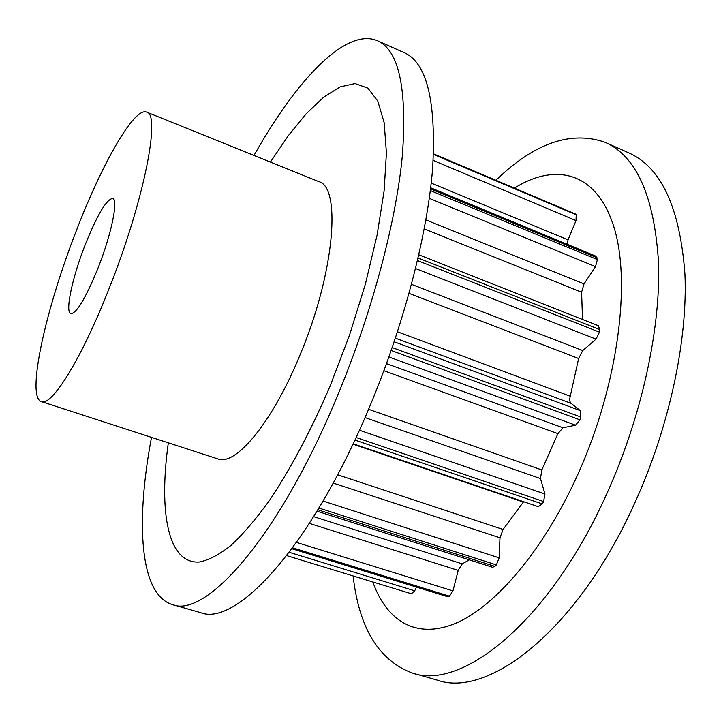 <?xml version="1.0" encoding="UTF-8"?>
<svg xmlns="http://www.w3.org/2000/svg" width="721" height="721" viewBox="0 0 721 721"><rect width="100%" height="100%" fill="white"/><g stroke="black" fill="none" stroke-linecap="round" stroke-linejoin="round"><path stroke-width="1.08" d="M85.06 245.095C97.2 214.885 106.429 199.32 112.737 198.41C118.541 199.329 111.53 233.955 98.209 267.635C85.808 298.034 76.669 313.392 70.82 313.707C64.854 312.283 72.37 277.333 85.06 245.095M353.101 575.935C359.067 628.072 378.768 660.418 412.205 672.981L437.115 680.083C488.36 698.64 577.909 630.001 635.039 502.429C669.503 426.481 687.825 339.699 684.932 274.133C679.957 207.747 661.256 167.335 628.82 152.879L605.162 142.325C570.924 130.375 534.522 143.01 495.94 180.241M412.205 672.981C461.864 691.133 550.015 621.403 607.262 492.704C641.771 416.098 660.652 328.785 658.561 263.084C654.443 196.59 636.643 156.34 605.162 142.325M372.847 581.973C386.465 620.763 416.08 639.987 455.978 623.142C495.733 606.172 544.157 549.654 578.26 473.49C618.194 384.5 631.263 282.398 613.959 227.169C596.655 171.562 555.558 162.396 514.452 188.073M41.331 401.606L217.778 458.88C235.343 466.451 272.205 422.912 299.891 355.264C334.697 272.871 341.574 186.784 318.628 181.539L146.606 112.097C134.142 106.843 101.985 163.865 76.471 230.369C45.856 308.471 25.947 396.901 41.331 401.606C51.561 406.914 81.806 358.607 109.628 287.219C144.245 200.068 160.936 113.585 146.606 112.097M253.999 155.448C295.853 80.905 345.548 27.101 377.453 40.718C398.92 50.128 407.221 88.449 402.354 155.682C396.036 222.474 371.441 314.816 336.581 397.947C278.477 537.668 205.548 618.492 172.418 604.595C139.207 594.537 135.683 521.382 151.491 437.368M377.453 40.718L404.157 52.633C426.868 62.619 436.358 101.192 432.618 168.372C427.355 235.055 403.463 326.82 368.629 409.168C310.598 547.572 235.722 627.045 200.528 612.616L172.418 604.595M270.42 162.081L288.229 135.773L306.092 113.882L323.54 97.29L340.06 86.89L355.047 83.564L367.845 88.097L377.777 101.057L384.167 122.705L386.42 152.888L384.113 190.858L377.047 235.28L365.34 284.254L349.433 335.373L330.119 386.005C311.274 430.013 290.428 469.191 269.789 499.968C256.171 518.85 243.211 534.027 230.9 545.482C219.148 554.737 208.567 560.253 199.149 562.038C167.542 563.876 158.755 511.27 168.326 442.829M523.635 501.708L503.069 529.457L499.977 537.794L499.166 557.865L496.372 564.913L494.858 566.4L492.542 567.274L317.024 511.198M418.82 254.801L598.376 325.739L599.719 329.569L599.457 332.147L596.024 339.131L582.748 350.55L578.621 358.499L570.257 396.226C569.41 399.632 569.68 402.012 571.068 403.336L580.342 410.646L580.865 417.053L579.954 419.829L575.556 425.183L563.002 427.778L557.91 433.636L541.822 469.939L540.48 478.573L544.95 494.011L543.598 501.555L542.228 503.925L538.226 506.665L353.128 443.766M469.299 559.847L462.251 563.876L458.205 570.383L452.959 590.896L449.462 596.168L447.281 596.6L291.924 548.753M416.414 587.092L414.701 590.805L411.439 593.771L286.724 555.639M433.528 153.834L575.313 213.912L576.223 214.795L576.007 220.599L568.058 239.886L567.012 244.221M430.662 187.784L595.907 256.18L597.385 259.587L595.51 266.644L584.019 283.948L581.595 292.239L582.532 319.475M385.726 135.341L385.411 134.097M496.372 564.913L318.925 508.044M499.166 557.865L323.062 501.059M499.977 537.794L333.183 483.079M503.069 529.457L337.626 474.778M523.392 502.059L352.939 444.163M542.228 503.925L354.876 440.053M543.598 501.555L356.075 437.485M494.858 566.4L317.88 509.783M449.462 596.168L292.609 547.825M452.959 590.896L296.529 542.408M458.205 570.383L309.381 523.392M462.251 563.876L313.662 516.651M448.101 596.591L292.086 548.537M414.701 590.805L289.265 552.313M575.313 213.912L433.519 153.924M576.223 214.795L433.501 154.429M596.988 257.73L430.527 188.893M568.058 239.886L431.212 183.071M576.007 220.599L433.177 160.413M597.385 259.587L430.32 190.569M599.719 329.569L418.09 257.983M581.595 292.239L424.227 228.917M584.019 283.948L425.877 219.905M595.51 266.644L429.292 198.338M599.457 332.147L417.495 260.56M580.865 417.053L392.215 347.585M580.342 410.646L394.189 341.781M571.068 403.336L395.396 338.167M570.257 396.226L397.487 331.804M578.621 358.499L409.068 293.393M582.748 350.55L411.52 284.362M596.024 339.131L415.575 268.545M579.954 419.829L391.206 350.496M544.95 494.011L359.409 430.212M540.48 478.573L365.015 417.585M541.822 469.939L368.575 409.294M557.91 433.636L383.905 370.747M563.002 427.778L386.528 363.627M575.556 425.183L388.925 356.976"/></g></svg>
